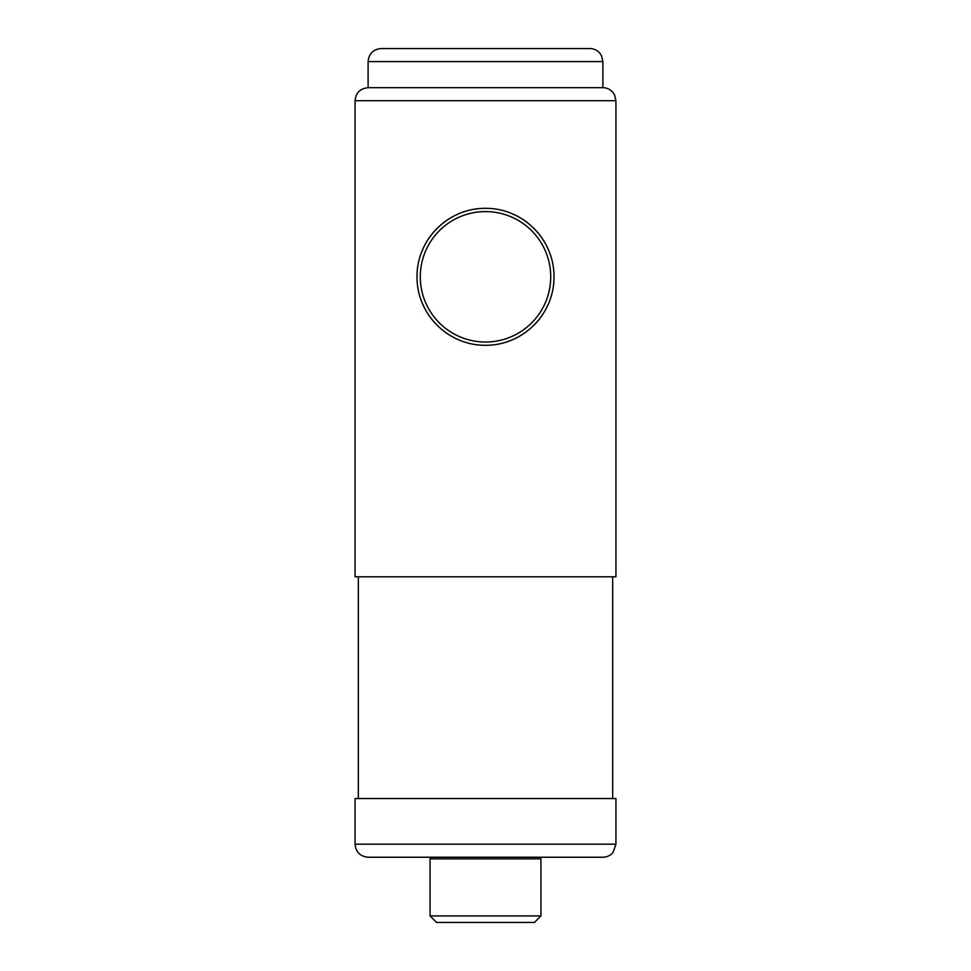 <?xml version="1.0" encoding="UTF-8"?>
<svg xmlns="http://www.w3.org/2000/svg" width="971" height="971" viewBox="0 0 971 971"><rect width="100%" height="100%" fill="white"/><g stroke="black" fill="none" stroke-linecap="round" stroke-linejoin="round"><path stroke-width="1.46" d="M355.07 100.729L615.93 100.729L615.93 576.798L355.07 576.798L355.07 100.729C355.835 92.803 360.192 88.458 368.106 87.681L602.894 87.681L602.894 61.598L601.559 55.857L600.09 53.514C597.432 50.298 594.021 48.647 589.846 48.55L381.154 48.55C373.228 49.327 368.883 53.672 368.106 61.598L602.894 61.598M553.98 276.808C554.295 239.473 522.993 208.122 485.67 208.328C448.117 207.976 416.777 239.412 417.02 276.577C416.571 313.997 447.971 345.518 485.306 345.288C522.823 345.676 554.344 314.179 553.98 276.808M420.285 276.808A65.215 65.215 0 0 0 518.113 333.284A65.215 65.215 0 0 0 518.113 220.332A65.215 65.215 0 0 0 420.285 276.808M355.07 844.187C355.835 852.113 360.192 856.458 368.106 857.235L602.894 857.235C607.057 857.138 610.48 855.487 613.138 852.271L615.93 844.187L615.93 798.538L355.07 798.538L355.07 844.187L615.93 844.187M358.323 798.538L358.323 576.798M368.106 87.681L368.106 61.598M422.288 303.122A68.48 68.48 0 0 0 436.95 325.091M443.152 330.625A68.48 68.48 0 0 0 458.834 339.874M511.899 339.996A68.48 68.48 0 0 0 520.371 335.748M533.929 325.224A68.48 68.48 0 0 0 548.627 303.34M548.651 250.324A68.48 68.48 0 0 0 533.989 228.452M528.248 223.306A68.48 68.48 0 0 0 512.118 213.717M487.952 208.377A68.48 68.48 0 0 0 485.67 208.328M459.077 213.632A68.48 68.48 0 0 0 440.822 224.92M437.108 228.355A68.48 68.48 0 0 0 422.409 250.178M417.081 274.113A68.48 68.48 0 0 0 417.02 276.577M430.068 915.932L436.586 922.45L534.414 922.45L540.932 915.932L540.932 858.862L430.068 858.862L430.068 915.932L540.932 915.932M431.694 857.235L430.068 858.862M612.677 798.538L612.677 576.798M615.93 100.729L614.607 94.988L613.138 92.646C610.48 89.429 607.057 87.766 602.894 87.681M539.306 857.235L540.932 858.862"/></g></svg>
